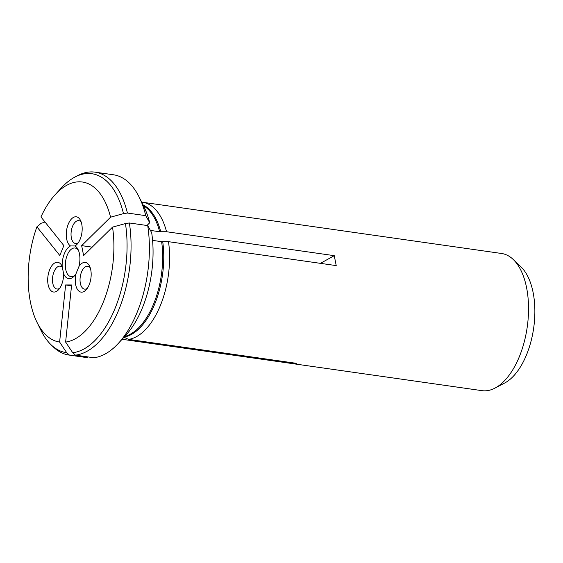 <?xml version="1.0" encoding="UTF-8"?>
<svg xmlns="http://www.w3.org/2000/svg" width="563" height="563" viewBox="0 0 563 563"><rect width="100%" height="100%" fill="white"/><g stroke="black" fill="none" stroke-linecap="round" stroke-linejoin="round"><path stroke-width="0.84" d="M141.658 202.152A69.277 35.786 98.1 0 1 142.608 202.265A69.277 35.786 98.1 0 1 166.542 231.738L159.674 231.738L150.398 230.415M123.473 213.609L110.573 217.191A80.826 41.753 98.1 0 0 55.202 194.657L61.423 187.852A90.376 46.68 98.1 0 1 74.992 177.028A90.376 46.68 98.1 0 1 123.473 213.609L127.414 213.039L145.754 215.657A92.374 47.714 98.1 0 0 139.293 197.353A92.374 47.714 98.1 0 0 113.444 174.776L95.105 172.158A92.374 47.714 98.1 0 1 127.414 213.039M45.807 223.004L43.316 222.645L41.176 223.23L36.898 226.84L59.805 255.489L63.851 245.574L40.944 216.924A80.826 41.753 98.1 0 1 55.202 194.657M74.992 177.028L77.835 175.536A92.374 47.714 98.1 0 1 95.105 172.158M139.293 197.353L144.219 207.36A80.826 41.753 98.1 0 1 149.723 222.779L145.754 215.657M147.59 224.876L149.723 222.779M152.573 240.387L161.637 241.675L168.506 241.675A69.277 35.786 98.1 0 1 128.624 339.398L296.342 363.325L290.775 363.367L122.621 339.369A69.277 35.786 98.1 0 1 122.094 339.278M69.439 355.112A92.374 47.714 98.1 0 1 69.01 355.056L87.342 357.674A92.374 47.714 98.1 0 0 87.772 357.73L69.439 355.112L66.708 352.705A90.376 46.68 98.1 0 1 51.057 344.76A90.376 46.68 98.1 0 1 41.064 330.565L36.989 322.296A80.826 41.753 98.1 0 1 36.898 226.84M66.708 352.705L59.615 342.051A80.826 41.753 98.1 0 1 36.989 322.296M69.01 355.056A92.374 47.714 98.1 0 1 53.372 346.984L51.057 344.76M128.624 339.398L123.811 337.117M290.775 363.367L481.991 390.652A69.277 35.786 -81.9 0 0 484.553 390.842A69.277 35.786 -81.9 0 0 494.947 388.118A69.277 35.786 -81.9 0 0 525.504 282.95A69.277 35.786 -81.9 0 0 513.294 259.536A69.277 35.786 -81.9 0 0 501.57 253.484L142.608 202.265M513.294 259.536L521.113 267.052A62.521 32.295 98.1 0 1 533.675 328.046A62.521 32.295 98.1 0 1 504.554 383.093L494.947 388.118M63.605 273.688A15.011 7.755 98.1 0 1 58.587 289.678A15.011 7.755 98.1 0 1 48.552 286.37A15.011 7.755 98.1 0 1 51.409 266.341A15.011 7.755 98.1 0 1 61.972 265.975A15.011 7.755 98.1 0 1 62.169 266.398A16.742 8.649 98.1 0 1 70.516 245.947A15.011 7.755 98.1 0 1 68.137 224.454A15.011 7.755 98.1 0 1 80.544 220.471A15.011 7.755 98.1 0 1 77.159 244.173A15.011 7.755 98.1 0 1 74.921 245.961A16.742 8.649 98.1 0 1 78.081 249.55A16.742 8.649 98.1 0 1 78.968 266.461A15.011 7.755 98.1 0 1 89.538 266.081A15.011 7.755 98.1 0 1 86.153 289.783A15.011 7.755 98.1 0 1 77.427 289.417A15.011 7.755 98.1 0 1 75.998 273.738A16.742 8.649 98.1 0 1 74.309 275.99A16.742 8.649 98.1 0 1 63.605 273.688L62.169 266.398M92.191 247.143L81.656 245.644L83.62 255.581L112.53 227.128A80.826 41.753 98.1 0 1 65.618 342.072L71.621 284.969L65.618 284.948L59.615 342.051M81.656 245.644L110.573 217.191M147.71 225.594A92.374 47.714 98.1 0 1 118.483 343.226L126.006 334.999A80.826 41.753 98.1 0 0 151.686 232.716L147.71 225.594L129.377 222.976L125.436 223.546A90.376 46.68 98.1 0 1 72.718 352.727L65.618 342.072M125.436 223.546L112.53 227.128M118.483 343.226A92.374 47.714 98.1 0 1 93.775 357.751L75.442 355.133L72.718 352.727M129.377 222.976A92.374 47.714 98.1 0 1 75.442 355.133M70.516 245.947L74.921 245.961M78.327 242.688A11.549 5.968 98.1 0 1 75.956 243.54A11.549 5.968 98.1 0 1 75.526 243.512A11.549 5.968 98.1 0 1 74.309 243.068A11.549 5.968 98.1 0 1 71.459 230.021A11.549 5.968 98.1 0 1 78.792 220.647A11.549 5.968 98.1 0 1 81.248 222.216M78.968 266.461L75.998 273.738M87.321 288.305A11.549 5.968 98.1 0 1 84.95 289.157A11.549 5.968 98.1 0 1 84.52 289.122A11.549 5.968 98.1 0 1 80.094 281.542A11.549 5.968 98.1 0 1 82.881 269.374A11.549 5.968 98.1 0 1 87.786 266.264A11.549 5.968 98.1 0 1 90.242 267.833M59.755 288.2A11.549 5.968 98.1 0 1 57.384 289.051A11.549 5.968 98.1 0 1 56.954 289.016A11.549 5.968 98.1 0 1 52.683 276.743A11.549 5.968 98.1 0 1 60.22 266.158A11.549 5.968 98.1 0 1 62.746 267.819M168.506 241.675L336.224 265.602L334.26 255.665L320.424 263.35M166.542 231.738L334.26 255.665M75.076 275.075A14.434 7.453 98.1 0 1 70.945 276.602A14.434 7.453 98.1 0 1 65.54 261.774A14.434 7.453 98.1 0 1 74.492 247.987A14.434 7.453 98.1 0 1 75.027 248.023A14.434 7.453 98.1 0 1 78.56 250.648M71.536 285.793L65.618 284.948M290.332 363.304L290.163 362.445M142.981 204.841A67.708 34.969 98.1 0 1 160.772 231.808M143.368 205.622A67.546 34.892 98.1 0 1 159.674 231.738M162.728 241.745A67.708 34.969 98.1 0 1 124.113 337.068M161.637 241.675A67.546 34.892 98.1 0 1 124.704 336.428"/></g></svg>
